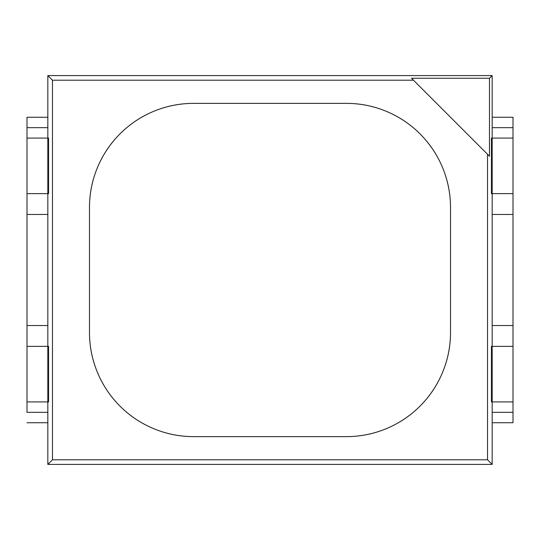 <?xml version="1.0" encoding="UTF-8"?>
<svg xmlns="http://www.w3.org/2000/svg" width="540" height="540" viewBox="0 0 540 540"><rect width="100%" height="100%" fill="white"/><g stroke="black" fill="none" stroke-linecap="round" stroke-linejoin="round"><path stroke-width="0.81" d="M487.532 154.278L413.464 80.21L52.468 80.21L52.468 459.79L487.532 459.79L487.532 154.278L489.483 156.229L489.483 78.266L492.17 75.6L492.17 138.085L492.17 75.6L47.831 75.6L52.468 80.21L52.468 459.79L47.831 464.4L47.831 401.915L47.831 464.4L492.17 464.4L487.532 459.79L487.532 154.278L411.527 78.266L489.483 78.266L492.17 75.6L47.831 75.6L47.831 138.085L47.831 75.6L52.468 80.21L413.464 80.21L411.527 78.266L489.483 78.266L489.483 156.229L487.532 154.278M89.485 332.485L89.485 207.515C89.485 193.705 92.131 180.421 97.416 167.663C102.701 154.899 110.221 143.64 119.988 133.873C129.755 124.112 141.014 116.586 153.772 111.301C166.536 106.016 179.82 103.37 193.631 103.37L346.37 103.37C360.18 103.37 373.464 106.016 386.228 111.301C398.986 116.586 410.245 124.112 420.012 133.873C429.779 143.64 437.299 154.899 442.584 167.663C447.869 180.421 450.515 193.705 450.515 207.515L450.515 332.485C450.515 346.295 447.869 359.579 442.584 372.337C437.299 385.101 429.779 396.36 420.012 406.127C410.245 415.888 398.986 423.414 386.228 428.699C373.464 433.985 360.18 436.631 346.37 436.631L193.631 436.631C179.82 436.631 166.536 433.985 153.772 428.699C141.014 423.414 129.755 415.888 119.988 406.127C110.221 396.36 102.701 385.101 97.416 372.337C92.131 359.579 89.485 346.295 89.485 332.485C89.485 346.295 92.131 359.579 97.416 372.337C102.701 385.101 110.221 396.36 119.988 406.127C129.755 415.888 141.014 423.414 153.772 428.699C166.536 433.985 179.82 436.631 193.631 436.631A104.146 104.146 0 0 1 89.485 332.485C89.485 346.295 92.131 359.579 97.416 372.337C102.701 385.101 110.221 396.36 119.988 406.127C110.221 396.36 102.701 385.101 97.416 372.337C92.131 359.579 89.485 346.295 89.485 332.485L89.485 207.515A104.146 104.146 0 0 1 193.631 103.37C179.82 103.37 166.536 106.016 153.772 111.301C141.014 116.586 129.755 124.112 119.988 133.873C110.221 143.64 102.701 154.899 97.416 167.663C92.131 180.421 89.485 193.705 89.485 207.515A104.146 104.146 0 0 1 193.631 103.37C179.82 103.37 166.536 106.016 153.772 111.301C141.014 116.586 129.755 124.112 119.988 133.873C129.755 124.112 141.014 116.586 153.772 111.301C166.536 106.016 179.82 103.37 193.631 103.37L346.37 103.37A104.146 104.146 0 0 1 450.515 207.515C450.515 193.705 447.869 180.421 442.584 167.663C437.299 154.899 429.779 143.64 420.012 133.873C410.245 124.112 398.986 116.586 386.228 111.301C373.464 106.016 360.18 103.37 346.37 103.37A104.146 104.146 0 0 1 450.515 207.515C450.515 193.705 447.869 180.421 442.584 167.663C437.299 154.899 429.779 143.64 420.012 133.873C429.779 143.64 437.299 154.899 442.584 167.663C447.869 180.421 450.515 193.705 450.515 207.515L450.515 332.485A104.146 104.146 0 0 1 346.37 436.631C360.18 436.631 373.464 433.985 386.228 428.699C398.986 423.414 410.245 415.888 420.012 406.127C429.779 396.36 437.299 385.101 442.584 372.337C447.869 359.579 450.515 346.295 450.515 332.485A104.146 104.146 0 0 1 346.37 436.631C360.18 436.631 373.464 433.985 386.228 428.699C398.986 423.414 410.245 415.888 420.012 406.127C410.245 415.888 398.986 423.414 386.228 428.699C373.464 433.985 360.18 436.631 346.37 436.631L193.631 436.631A104.146 104.146 0 0 1 89.485 332.485L89.485 207.515L89.485 332.485M513 422.746L492.17 422.746L513 422.746L513 412.331L513 422.746M513 138.085L492.17 138.085L492.17 193.631L513 193.631L513 138.085L491.44 138.085L492.17 138.085L492.17 193.631L491.44 193.631L491.44 138.085L491.44 193.631L492.17 193.631L492.17 346.37L492.17 193.631L513 193.631L513 127.669L492.17 127.669L513 127.669L513 117.254L492.17 117.254L513 117.254L513 135.297M513 206.489L513 346.37L491.44 346.37L492.17 346.37L492.17 401.915L491.44 401.915L491.44 346.37L491.44 401.915L492.17 401.915L492.17 464.4L492.17 401.915L513 401.915L513 412.331L492.17 412.331L513 412.331L513 404.703M27 404.703L27 412.331L47.831 412.331L27 412.331L27 401.915L47.831 401.915L47.831 193.631L47.831 401.915L48.559 401.915L48.559 346.37L47.831 346.37L48.559 346.37L48.559 401.915L27 401.915L27 346.37L47.831 346.37L27 346.37L27 206.489M27 333.511L27 193.631L48.559 193.631L48.559 138.085L47.831 138.085L47.831 193.631L48.559 193.631L48.559 138.085L27 138.085L47.831 138.085L47.831 193.631L27 193.631L27 117.254L27 127.669L47.831 127.669L27 127.669L27 135.297M492.17 464.4L487.532 459.79L52.468 459.79L47.831 464.4L492.17 464.4M47.831 117.254L27 117.254L47.831 117.254M27 422.746L47.831 422.746L27 422.746M27 214.454L47.831 214.454L27 214.454M47.831 325.546L27 325.546L47.831 325.546M27 346.37L27 401.915M27 138.085L27 193.631M513 193.631L513 325.546L492.17 325.546L513 325.546L513 333.511M513 346.37L513 401.915L513 346.37L492.17 346.37L492.17 401.915L513 401.915M513 214.454L492.17 214.454L513 214.454M193.631 436.631L346.37 436.631L193.631 436.631M450.515 332.485L450.515 207.515L450.515 332.485M346.37 103.37L193.631 103.37L346.37 103.37"/></g></svg>
